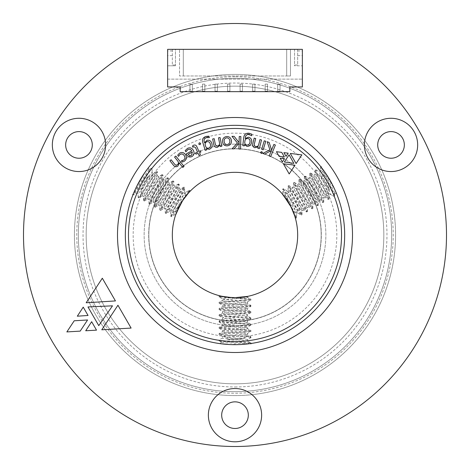 <?xml version="1.0" encoding="UTF-8"?>
<svg xmlns="http://www.w3.org/2000/svg" width="470" height="470" viewBox="0 0 470 470"><rect width="100%" height="100%" fill="white"/><g stroke="black" fill="none" stroke-linecap="round" stroke-linejoin="round"><path stroke-width="0.35" stroke-dasharray="2.35 1.76" d="M235 144.131A90.869 90.869 0 0 0 144.131 235A90.869 90.869 0 0 0 235 325.869A90.869 90.869 0 0 0 325.869 235A90.869 90.869 0 0 0 235 144.131A90.869 90.869 0 0 0 144.131 235A90.869 90.869 0 0 0 235 325.869A90.869 90.869 0 0 0 325.869 235A90.869 90.869 0 0 0 235 144.131M235 391.669A156.669 156.669 0 0 0 391.669 235A156.669 156.669 0 0 0 235 78.331A156.669 156.669 0 0 0 78.331 235A156.669 156.669 0 0 0 235 391.669A156.669 156.669 0 0 0 391.669 235A156.669 156.669 0 0 0 235 78.331A156.669 156.669 0 0 0 78.331 235A156.669 156.669 0 0 0 235 391.669A156.669 156.669 0 0 0 391.669 235A156.669 156.669 0 0 0 235 78.331A156.669 156.669 0 0 0 78.331 235A156.669 156.669 0 0 0 235 391.669A156.669 156.669 0 0 0 391.669 235A156.669 156.669 0 0 0 235 78.331A156.669 156.669 0 0 0 78.331 235A156.669 156.669 0 0 0 235 391.669M235 395.581A160.581 160.581 0 0 0 395.581 235A160.581 160.581 0 0 0 235 74.419A160.581 160.581 0 0 0 74.419 235A160.581 160.581 0 0 0 235 395.581A160.581 160.581 0 0 0 395.581 235A160.581 160.581 0 0 0 235 74.419A160.581 160.581 0 0 0 74.419 235A160.581 160.581 0 0 0 235 395.581M235 383.831A148.831 148.831 0 0 0 383.831 235A148.831 148.831 0 0 0 235 86.169A148.831 148.831 0 0 0 86.169 235A148.831 148.831 0 0 0 235 383.831A148.831 148.831 0 0 0 383.831 235A148.831 148.831 0 0 0 235 86.169A148.831 148.831 0 0 0 86.169 235A148.831 148.831 0 0 0 235 383.831A148.831 148.831 0 0 1 86.169 235A148.831 148.831 0 0 1 235 86.169M238.29 344.616L235 344.669A109.669 109.669 0 0 0 344.669 235A109.669 109.669 0 0 0 235 125.331A109.669 109.669 0 0 0 125.331 235A109.669 109.669 0 0 0 235 344.669A109.669 109.669 0 0 0 344.669 235A109.669 109.669 0 0 0 235 125.331A109.669 109.669 0 0 0 125.331 235A109.669 109.669 0 0 0 235 344.669A109.669 109.669 0 0 0 344.669 235A109.669 109.669 0 0 0 141.717 177.343L138.421 183.042A109.669 109.669 0 0 0 231.71 344.616L235 344.263L238.29 344.616A109.669 109.669 0 0 0 331.579 183.042L328.283 177.343L331.579 183.042M235 148.679A86.321 86.321 0 0 0 148.679 235A86.321 86.321 0 0 0 235 321.321A86.321 86.321 0 0 0 321.321 235A86.321 86.321 0 0 0 235 148.679A86.321 86.321 0 0 0 148.679 235A86.321 86.321 0 0 0 235 321.321A86.321 86.321 0 0 0 321.321 235A86.321 86.321 0 0 0 235 148.679M391.028 158.231A13.319 13.319 0 0 1 377.71 144.919A13.319 13.319 0 0 1 391.028 131.6A13.319 13.319 0 0 1 404.347 144.919A13.319 13.319 0 0 1 391.028 158.231M78.972 158.231A13.319 13.319 0 0 1 65.653 144.919A13.319 13.319 0 0 1 78.972 131.6A13.319 13.319 0 0 1 92.29 144.919A13.319 13.319 0 0 1 78.972 158.231M235 428.481A13.319 13.319 0 0 1 221.681 415.169A13.319 13.319 0 0 1 235 401.85A13.319 13.319 0 0 1 248.319 415.169A13.319 13.319 0 0 1 235 428.481M235 388.531A26.631 26.631 0 0 0 208.369 415.169A26.631 26.631 0 0 0 235 441.8A26.631 26.631 0 0 0 261.631 415.169A26.631 26.631 0 0 0 235 388.531A26.631 26.631 0 0 0 208.369 415.169A26.631 26.631 0 0 0 235 441.8A26.631 26.631 0 0 0 261.631 415.169A26.631 26.631 0 0 0 235 388.531A26.631 26.631 0 0 0 208.369 415.169A26.631 26.631 0 0 0 235 441.8A26.631 26.631 0 0 0 261.631 415.169A26.631 26.631 0 0 0 235 388.531M78.972 118.281A26.631 26.631 0 0 0 52.34 144.919A26.631 26.631 0 0 0 78.972 171.55A26.631 26.631 0 0 0 105.603 144.919A26.631 26.631 0 0 0 78.972 118.281A26.631 26.631 0 0 0 52.34 144.919A26.631 26.631 0 0 0 78.972 171.55A26.631 26.631 0 0 0 105.603 144.919A26.631 26.631 0 0 0 78.972 118.281A26.631 26.631 0 0 0 52.34 144.919A26.631 26.631 0 0 0 78.972 171.55A26.631 26.631 0 0 0 105.603 144.919A26.631 26.631 0 0 0 78.972 118.281M391.028 118.281A26.631 26.631 0 0 0 364.397 144.919A26.631 26.631 0 0 0 391.028 171.55A26.631 26.631 0 0 0 417.66 144.919A26.631 26.631 0 0 0 391.028 118.281A26.631 26.631 0 0 0 364.397 144.919A26.631 26.631 0 0 0 391.028 171.55A26.631 26.631 0 0 0 417.66 144.919A26.631 26.631 0 0 0 391.028 118.281A26.631 26.631 0 0 0 364.397 144.919A26.631 26.631 0 0 0 391.028 171.55A26.631 26.631 0 0 0 417.66 144.919A26.631 26.631 0 0 0 391.028 118.281M235 446.5A211.5 211.5 0 0 0 446.5 235A211.5 211.5 0 0 0 235 23.5A211.5 211.5 0 0 0 23.5 235A211.5 211.5 0 0 0 235 446.5M235 117.5A117.5 117.5 0 0 0 117.5 235A117.5 117.5 0 0 0 235 352.5A117.5 117.5 0 0 0 352.5 235A117.5 117.5 0 0 0 235 117.5M66.858 331.92L74.219 320.775L87.567 319.976L80.194 331.121L66.858 331.92M98.765 325.639L87.978 306.951L112.506 305.829L98.765 325.639M96.514 330.146L85.722 330.762L91.65 321.709L96.514 330.146M77.321 316.193L83.225 307.133L88.043 315.47L77.321 316.193M86.18 302.762L102.319 278.216L115.444 300.929L86.18 302.762M117.941 305.241L131.107 328.072L101.784 329.787L117.941 305.241M327.672 192.794L326.85 190.021L329.223 190.291L329.37 189.122C327.402 183.841 324.365 179.305 320.264 175.504L316.962 174.57A101.831 101.831 0 0 0 152.11 175.845L150.124 177.948L149.172 175.751L148.079 176.215C144.496 180.556 142.081 185.456 140.841 190.908L140.977 192.453C141.969 192.547 142.21 193.141 141.681 194.233A101.831 101.831 0 0 0 225.218 336.361L228.026 337.031L226.605 338.958L227.55 339.669L235 340.157L243.895 338.588L245.164 337.701C244.747 336.79 245.146 336.291 246.351 336.197A101.831 101.831 0 0 0 327.672 192.794L333.806 196.319L334.511 195.925L334.534 193.141L336.59 193.693A109.669 109.669 0 0 1 250.927 343.505L250.827 342.982L247.531 341.144C248.319 340.098 221.681 339.052 222.469 338.006L222.839 337.754L222.469 338.006L222.469 336.444L226.334 335.645L244.153 334.047L247.531 333.306L247.531 334.875L250.827 336.714L221.206 334.223L219.073 333.7L221.206 333.177L248.795 331.091L250.927 330.569L248.795 330.046L221.206 327.954L219.073 327.431L221.206 326.909L248.795 324.823L250.927 324.3L248.795 323.777L221.206 321.691L219.073 321.169L221.206 320.646L248.795 318.554L250.927 318.031L248.795 317.509L221.206 315.423L219.073 314.9L221.206 314.377L248.795 312.291L250.927 311.769L248.795 311.246L221.206 309.154L219.073 308.631L221.206 308.109L248.795 306.023L250.927 305.5L248.795 304.977L221.206 302.892L219.073 302.369L221.206 301.846L248.795 299.754L250.927 299.231L248.795 298.709L235 297.669A62.669 62.669 0 0 0 297.669 235A62.669 62.669 0 0 0 235 172.331A62.669 62.669 0 0 0 172.331 235A62.669 62.669 0 0 0 235 297.669M247.525 341.144L247.531 339.575L247.525 341.144L250.927 343.1C251.902 342.031 217.023 340.985 219.096 339.91L225.218 336.361M246.351 336.197L250.569 337.055L250.733 337.777L247.473 339.681M152.11 175.845L152.098 168.771L151.405 168.354L148.984 169.729L148.432 167.672L148.89 169.705L151.405 168.354C151.375 166.492 136.065 191.032 133.304 193.957M138.168 193.57L136.811 192.782L138.168 193.57L140.477 191.043L151.452 175.486L153.414 173.424L152.174 177.172L144.643 193.405L143.597 196.701L145.888 194.198L156.469 179.17L158.842 176.555C158.872 177.607 157.227 181.502 153.907 188.253L150.1 196.466L149.025 199.832L151.422 197.189L162.356 181.684L164.271 179.693L163.208 183.024L155.464 199.75L154.448 202.97C154.941 203.234 157.855 198.992 162.003 193L167.349 185.403L169.699 182.824L168.654 186.108L161.022 202.582L159.876 206.101L161.962 203.874L172.754 188.564L175.122 185.956L174.112 189.175L166.227 206.23L165.305 209.232C165.528 209.861 169.423 204.256 172.425 199.897L178.042 191.889L180.55 189.093C181.232 188.94 178.477 194.745 175.616 200.778L171.861 208.874L170.733 212.37L169.376 211.582L166.133 213.515L183.1 189.11L184.622 187.524L184.005 189.633L172.026 214.567L171.409 216.676L172.931 215.09L180.727 203.669M141.681 194.233L138.838 197.453L138.127 197.241L139.69 195.896L156.657 171.497L156.193 173.577L144.208 198.51L143.597 200.62L145.113 199.027L160.716 176.185L162.232 174.599L161.621 176.708L149.636 201.642L149.025 203.751L150.541 202.165L166.145 179.323L167.661 177.731L167.05 179.84L155.065 204.773L154.448 206.882L155.97 205.296L171.568 182.454L173.089 180.868L172.472 182.977L160.493 207.91L159.876 210.02L161.398 208.427L176.996 185.585L178.518 183.999L177.901 186.108L165.252 213.004L165.305 209.232L163.948 208.451C164.465 209.649 178.682 187.107 179.193 188.305C180.492 188.153 168.078 211.741 169.376 211.582C169.887 212.787 184.105 190.238 184.622 191.443L184.675 187.671M165.252 213.004L166.821 211.565L182.425 188.723L183.94 187.13L183.329 189.24L170.68 216.135L170.733 212.37C171.509 212.058 174.047 208.704 178.353 202.3L183.606 194.839L185.979 192.224L184.622 191.443C185.92 191.284 173.506 214.872 174.799 214.72L171.562 216.647M170.68 216.135L172.249 214.696L189.216 190.297L185.785 192.259L185.309 194.621L182.642 200.561M159.824 209.873L159.876 206.101L158.519 205.32C159.036 206.518 173.254 183.976 173.765 185.174C175.063 185.021 162.649 208.604 163.948 208.451L160.705 210.378L177.678 185.979L179.193 184.393L178.582 186.502L166.597 211.435L166.133 213.515M183.793 187.16L180.55 189.093L179.258 188.493L179.246 184.54M154.401 206.735L154.448 202.97L153.091 202.182C153.608 203.387 167.825 180.844 168.336 182.043C169.641 181.89 157.221 205.472 158.519 205.32L155.282 207.246L172.249 182.848L173.765 181.255L173.154 183.365L161.169 208.298L160.705 210.378M178.365 184.029L175.122 185.956L173.829 185.356L173.818 181.402M148.972 203.604L149.025 199.832L147.668 199.051C148.179 200.249 162.397 177.707 162.914 178.905C164.212 178.753 151.798 202.341 153.091 202.182L149.854 204.115L166.821 179.71L168.342 178.124L167.725 180.233L155.74 205.167L155.282 207.246M172.937 180.897L169.505 182.859L168.336 182.043L168.389 178.271M143.544 200.473L143.597 196.701L142.24 195.92C142.757 197.118 156.968 174.576 157.485 175.774C158.784 175.621 146.37 199.204 147.668 199.051L144.425 200.978L161.392 176.579L162.914 174.993L162.297 177.102L150.318 202.035L149.854 204.115M167.508 177.76L164.271 179.693L162.978 179.094L162.967 175.14M150.124 177.948C146.863 185.057 141.382 195.943 142.24 195.92L138.997 197.846L155.97 173.448L157.485 171.856L156.874 173.965L144.889 198.898L144.425 200.978M162.085 174.629L158.842 176.555L157.55 175.956L157.538 172.002M250.304 343.594C246.392 342.665 217.481 341.672 219.085 340.715L221.482 342.125L219.978 343.635A109.669 109.669 0 0 1 133.069 194.539L133.421 194.739L137.005 192.747L133.574 194.715L132.74 194.351M136.811 192.782C137.328 193.987 151.546 171.438 152.057 172.643L152.092 173.089L152.057 172.643L153.414 173.424L156.657 171.497M176.209 213.304L175.557 215.154L174.799 214.72L176.156 213.439M319.3 171.856L320.657 171.074L319.3 171.856L320.334 175.122L328.319 192.406L329.118 195.132L326.497 192.183L316.204 177.548L313.872 174.993L314.894 178.23L322.614 194.903L323.689 198.27C322.772 197.77 320.217 194.392 316.028 188.147L310.823 180.744L308.443 178.124L309.536 181.526L317.491 198.745L318.261 201.401L315.911 198.81L305.3 183.746L303.015 181.255C302.539 181.549 304.76 186.196 307.873 192.782L311.774 201.207L312.838 204.532L310.517 201.988L300.066 187.142L297.592 184.393L298.474 187.313L306.34 204.315L307.409 207.67L305.13 205.179L294.302 189.821L292.164 187.524C291.512 187.407 294.414 193.581 296.688 198.363L300.812 207.229L301.981 210.801C301.769 211.465 298.121 206.177 294.326 200.684L289.191 193.387L286.735 190.655L288.092 189.874L288.039 186.102L300.688 212.998L301.305 215.107L299.784 213.521L284.186 190.679L282.664 189.093L283.281 191.202L289.273 203.669M316.962 174.57L315.599 170.493L316.14 169.981L316.522 172.008L329.17 198.904L327.596 197.465L311.998 174.623L310.476 173.03L311.093 175.14L323.078 200.073L323.689 202.182L322.173 200.596L306.569 177.754L305.054 176.168L305.664 178.277L317.649 203.21L318.266 205.32L316.745 203.727L301.147 180.885L299.625 179.299L300.242 181.408L312.221 206.342L312.838 208.451L311.316 206.865L295.718 184.023L294.197 182.43L294.813 184.54L306.793 209.473L307.409 211.582L305.888 209.996L288.921 185.597L292.164 187.524L293.521 186.743C292.223 186.584 304.636 210.172 303.338 210.014C302.821 211.218 288.609 188.676 288.092 189.874C286.794 189.721 299.208 213.304 297.909 213.151L301.153 215.078M288.921 185.597L289.385 187.677L301.37 212.61L301.981 214.72L300.465 213.127L283.492 188.729L286.735 190.655C286.612 191.484 288.245 195.361 291.641 202.294L295.477 210.572L296.552 213.932L297.909 213.151C297.398 214.349 283.181 191.807 282.664 193.005L282.611 189.24M283.492 188.729L283.956 190.808L296.605 217.704L296.623 213.75L294.813 212.158L291 206.876M294.349 182.46L297.592 184.393L298.943 183.606C297.651 183.453 310.065 207.041 308.767 206.882C308.249 208.087 294.032 185.538 293.521 186.743L293.468 182.971L306.117 209.867L306.734 211.976L305.212 210.39L289.614 187.548L288.039 186.102M302.034 214.573L301.981 210.801L303.15 209.978L306.581 211.947M299.778 179.329L303.015 181.255L304.372 180.474C303.079 180.321 315.488 203.904 314.195 203.751C313.678 204.949 299.461 182.407 298.943 183.606L298.897 179.84L311.545 206.735L312.156 208.845L310.641 207.252L295.037 184.41L293.468 182.971M307.462 211.435L307.409 207.67L308.579 206.847L312.004 208.815M305.206 176.197L308.443 178.124L309.801 177.343C308.502 177.184 320.916 200.772 319.618 200.62C319.106 201.818 304.889 179.276 304.372 180.474L304.325 176.702L316.968 203.598L317.585 205.707L316.063 204.121L300.465 181.279L298.897 179.84M312.885 208.304L312.838 204.532L314.001 203.716L317.432 205.678M310.629 173.06L313.872 174.993L315.229 174.206C313.931 174.053 326.345 197.641 325.046 197.482C324.535 198.687 310.318 176.138 309.801 177.343L309.748 173.571L322.397 200.467L323.013 202.576L321.492 200.99L305.894 178.148L304.325 176.702M318.313 205.173L318.261 201.401L319.43 200.584L322.861 202.547M326.85 190.021C322.314 183.641 315.634 173.454 315.229 174.206L315.176 170.44L327.825 197.335L328.442 199.445L326.92 197.852L311.322 175.01L309.748 173.571M323.76 198.087L325.046 197.482L328.289 199.415M322.455 168.83C325.081 174.429 335.791 194.133 334.534 193.141L334.599 195.773L333.806 196.319C335.774 197.576 319.242 166.844 320.657 167.155L320.587 171.256L320.605 167.302L321.004 166.956A109.669 109.669 0 0 0 125.331 235A109.669 109.669 0 0 0 235 344.669L243.149 344.363M320.693 170.957L320.657 171.074C319.359 170.921 331.773 194.504 330.475 194.351L330.069 194.151L330.475 194.351L329.118 195.132L329.17 198.904M283.187 194.933L281.906 193.446L282.664 193.005L283.093 194.821M235 321.169A86.169 86.169 0 0 0 321.169 235A86.169 86.169 0 0 0 235 148.831A86.169 86.169 0 0 0 148.831 235A86.169 86.169 0 0 0 235 321.169A86.169 86.169 0 0 0 321.169 235A86.169 86.169 0 0 0 235 148.831A86.169 86.169 0 0 0 148.831 235A86.169 86.169 0 0 0 235 321.169M250.733 337.777L248.795 337.096L221.206 335.004L219.073 334.481L221.206 333.959L250.827 331.468L247.408 333.453L244.218 332.578L225.917 330.921L222.469 330.175C223.362 329.629 227.556 329.1 235.065 328.601L244.077 327.79L247.531 327.044L244.042 326.286L225.148 324.57L222.469 323.906L225.882 323.166L244.236 321.504L247.531 320.775C247.52 320.217 242.385 319.812 235.123 319.218L225.876 318.384L222.469 317.644L225.829 316.903L243.912 315.276L247.531 314.506L244.564 313.813L225.905 312.121L222.469 311.375L225.759 310.647L244.471 308.949L247.531 308.244C247.96 307.732 241.163 307.163 235.887 306.745L226.146 305.882L222.469 305.106C221.993 304.595 228.402 304.078 235.059 303.538L243.942 302.739L247.531 301.975L247.531 303.544L250.827 305.382M250.827 331.468L248.795 330.827L221.206 328.741L219.073 328.219L221.206 327.696L248.795 325.604L250.927 325.081L248.795 324.559L219.173 322.068L221.206 321.427L248.795 319.341L250.927 318.819L248.795 318.296L221.206 316.204L219.073 315.681L221.206 315.159L248.795 313.073L250.927 312.55L248.795 312.027L221.206 309.941L219.073 309.419L221.206 308.896L250.827 306.399L247.531 308.244L247.531 309.806C248.319 308.761 221.681 307.721 222.469 306.675C221.681 305.629 248.319 304.589 247.531 303.544C248.319 302.498 221.681 301.452 222.469 300.406L219.173 302.251M250.827 306.399L248.795 305.759L221.206 303.673L219.073 303.15L221.206 302.627L250.827 300.136L247.531 301.975C246.879 301.458 242.702 300.935 235.006 300.406L225.917 299.59L222.469 298.844L222.469 300.406C221.681 299.361 248.319 298.321 247.531 297.275L250.827 299.114M250.827 300.136L248.795 299.496L219.173 296.999L222.592 298.99L224.877 298.221L233.214 297.639M250.827 312.668L247.531 314.506L247.531 316.075C248.319 315.029 221.681 313.989 222.469 312.944C221.681 311.892 248.319 310.858 247.531 309.806L250.827 311.651M219.173 303.268L222.592 305.253L222.469 306.675L219.173 308.514M250.827 318.936L247.531 320.775L247.531 322.344C248.319 321.298 221.681 320.252 222.469 319.212C221.681 318.161 248.319 317.121 247.531 316.075L250.827 317.914M219.173 309.536L222.592 311.522L222.469 312.944L219.173 314.782M250.827 325.199L247.531 327.044L247.531 328.606C248.319 327.561 221.681 326.521 222.469 325.475C221.681 324.429 248.319 323.389 247.531 322.344L250.827 324.183M219.173 315.799L222.592 317.791L222.469 319.212L219.173 321.051M228.026 337.031C235.817 336.297 247.984 335.603 247.531 334.875C248.319 333.829 221.681 332.789 222.469 331.744C221.681 330.698 248.319 329.652 247.531 328.606L250.827 330.451M219.173 322.068L222.592 324.053L222.469 325.475L219.173 327.314M219.173 328.336L222.592 330.322L222.469 331.744L219.173 333.582M247.531 339.575L244.194 338.841L225.23 337.113L222.586 336.585L219.173 334.599M247.531 296.4L247.531 297.275L245.751 296.74M335.369 190.802L324.559 171.709M219.085 340.715L219.096 339.91L219.085 340.715M138.127 197.241L138.11 193.458M184.399 198.035L188.529 192.248L190.05 190.655L189.962 191.425L190.097 190.802M189.216 190.297L188.47 193.023L189.962 191.425L185.309 196.812M228.291 297.304L221.206 296.623L219.073 296.1L219.784 295.795L226.775 297.122M219.173 296.999L221.911 296.282L219.784 295.795M292.311 209.655L295.26 216.135L295.877 218.245L295.254 217.78L292.916 211.059M296.605 217.704L294.62 215.695L295.254 217.78M316.14 169.981L319.418 171.861M229.078 344.504L231.71 344.616M136.882 186.008L135.407 189.087M248.577 343.823C242.42 343.3 219.995 342.724 221.482 342.125L219.073 340.75M138.421 183.042L141.717 177.343M237.25 344.534L237.867 344.498M250.569 337.055L250.827 336.714M226.605 338.958L245.164 337.701M227.55 339.669L243.895 338.588M321.392 167.449C322.543 171.303 336.144 196.836 334.511 195.925L334.546 195.92M329.37 189.122L320.264 175.504M329.223 190.291L318.86 174.846M315.599 170.493L315.176 170.44M148.984 169.729C149.213 168.148 137.499 187.277 133.968 192.347M151.381 168.331L152.098 168.771C152.204 166.439 133.856 196.125 133.421 194.739L133.421 194.745M148.079 176.215L140.841 190.908M149.172 175.751L140.977 192.453M138.838 197.453L138.997 197.846M328.736 178.283L328.395 177.772M139.014 182.184L138.744 182.73M269.921 149.812L267.148 141.693L269.192 142.516L271.584 150.1L273.881 144.413L275.373 145.019L270.702 156.581L269.21 155.975L271.366 150.518L264.675 154.142L262.83 153.396L269.921 149.812M290.272 153.437L301.875 154.853L296.088 163.554L290.272 153.437M294.995 165.211L289.191 173.947L283.392 163.789L294.995 165.211M284.332 161.98L289.085 154.824L293.832 163.372L284.332 161.98M242.773 145.671L243.748 137.581C244.153 134.414 245.939 132.969 249.1 133.257L251.885 134.214L251.703 135.724L248.965 134.561C246.809 134.385 245.599 135.383 245.34 137.557L245.258 138.497L248.466 137.187C250.874 137.816 251.914 139.408 251.591 141.975C251.286 144.86 249.74 146.335 246.962 146.387L244.512 144.672L244.335 145.859L242.773 145.671M247.86 138.427C246.145 138.439 245.164 139.314 244.917 141.053L244.764 142.281C244.694 143.797 245.393 144.725 246.862 145.065C248.789 144.983 249.829 143.92 249.987 141.875C250.24 140.066 249.529 138.92 247.86 138.427M252.848 143.415L254.188 138.121L255.715 138.509L254.47 143.438C253.953 144.954 254.382 146.006 255.745 146.605C257.301 146.781 258.3 146.088 258.729 144.531L259.981 139.584L261.514 139.978L259.322 148.643L257.783 148.25L258.118 146.81L254.858 147.727C252.883 146.975 252.214 145.541 252.848 143.415M264.252 140.806L265.762 141.258L263.194 149.766L261.684 149.307L264.252 140.806M261.796 151.599L262.466 152.815L261.232 153.473L260.55 152.233L261.796 151.599M237.444 142.962L231.98 136.329L234.189 136.382L239.06 142.645L239.254 136.506L240.863 136.547L240.564 149.031L238.948 148.99L239.095 143.115L234.048 148.873L232.057 148.826L237.444 142.962M226.693 136.523C229.513 136.523 231.087 137.939 231.41 140.771C231.528 143.761 230.118 145.459 227.18 145.87C224.355 145.859 222.815 144.425 222.557 141.558C222.457 138.638 223.838 136.958 226.693 136.523M224.167 141.388C224.243 143.421 225.248 144.472 227.186 144.554C229.107 144.173 229.983 142.968 229.807 140.935C229.66 138.944 228.626 137.91 226.693 137.833C224.789 138.192 223.949 139.379 224.167 141.388M213.721 144.337L212.651 138.991L214.197 138.679L215.189 143.661C215.378 145.248 216.218 146.011 217.698 145.964C219.179 145.453 219.778 144.402 219.496 142.815L218.497 137.822L220.048 137.516L221.799 146.264L220.248 146.575L219.925 145.13L217.381 147.357C215.284 147.527 214.062 146.523 213.721 144.337M205.22 150.341L202.84 142.557C201.93 139.496 202.981 137.452 205.983 136.435L208.909 136.188L209.356 137.639L206.389 137.681C204.35 138.397 203.645 139.796 204.286 141.887L204.591 142.78L206.988 140.289C209.444 139.884 211.042 140.918 211.788 143.391C212.681 146.158 211.864 148.126 209.344 149.301L206.406 148.72L206.73 149.883L205.22 150.341M206.941 141.664C205.378 142.369 204.832 143.567 205.314 145.254L205.678 146.44C206.224 147.856 207.235 148.42 208.715 148.132C210.437 147.275 210.959 145.882 210.278 143.955C209.779 142.198 208.662 141.435 206.941 141.664M173.307 165.07L169.893 160.746L171.133 159.771L174.317 163.801C175.204 165.111 176.285 165.405 177.566 164.682C178.647 163.537 178.694 162.32 177.719 161.022L174.576 157.05L175.821 156.069L184.023 166.451L182.777 167.432L179.205 162.908L177.936 166.057C176.144 167.203 174.605 166.874 173.307 165.07M276.442 151.71L281.724 152.362L284.374 156.974L279.086 156.328L276.442 151.71M282.323 161.968L280.196 158.237L284.473 158.737L282.323 161.968M283.904 152.656L288.18 153.155L286.06 156.351L283.904 152.656M199.356 142.78L200.696 143.362L200.097 144.707L198.739 144.12L199.356 142.78M192.941 147.286L192.4 146.082L193.564 145.254C195.091 144.678 196.184 145.16 196.842 146.705L198.957 151.428L200.361 150.8L200.896 151.992L199.492 152.621L200.373 154.589L199.133 155.688L198.052 153.267L196.019 154.178L195.485 152.979L197.518 152.069L195.52 147.603L193.669 146.634L192.941 147.286M178.524 156.351L177.719 155.141L179.44 153.267C181.825 151.933 183.841 152.38 185.48 154.607C187.048 157.197 186.649 159.412 184.287 161.257L182.301 162.056L181.438 160.752L183.564 160.164C185.104 158.866 185.321 157.35 184.205 155.605C183.077 153.943 181.649 153.578 179.916 154.518L178.524 156.351M186.672 154.595L186.29 153.896L191.778 150.905C190.826 149.29 189.51 148.873 187.836 149.648L185.879 151.81L185.204 150.57L187.554 148.344C190.086 147.257 192.024 147.956 193.376 150.447C194.639 152.926 194.175 154.971 191.989 156.575C189.668 157.55 187.9 156.892 186.672 154.595M192.383 152.016L188.288 154.248C188.999 155.605 190.039 156.005 191.402 155.447L192.383 152.016M265.156 84.13L267.506 84.13L267.506 91.18L265.156 91.18L265.156 84.13L267.506 84.13L267.506 91.18L265.156 91.18L265.156 84.13M240.094 84.13L242.444 84.13L242.444 91.18L240.094 91.18L240.094 84.13L242.444 84.13L242.444 91.18L240.094 91.18L240.094 84.13M215.025 84.13L217.375 84.13L217.375 91.18L215.025 91.18L215.025 84.13L217.375 84.13L217.375 91.18L215.025 91.18L215.025 84.13M189.956 84.13L192.306 84.13L192.306 91.18L189.956 91.18L189.956 84.13L192.306 84.13L192.306 91.18L189.956 91.18L189.956 84.13M180.169 91.65L180.169 86.95L167.631 86.95L167.631 79.119L302.369 79.119L302.369 86.95L289.831 86.95L289.831 91.65L180.169 91.65M202.494 84.13L204.844 84.13L204.844 91.18L202.494 91.18L202.494 84.13L204.844 84.13L204.844 91.18L202.494 91.18L202.494 84.13M227.556 84.13L229.906 84.13L229.906 91.18L227.556 91.18L227.556 84.13L229.906 84.13L229.906 91.18L227.556 91.18L227.556 84.13M252.625 84.13L254.975 84.13L254.975 91.18L252.625 91.18L252.625 84.13L254.975 84.13L254.975 91.18L252.625 91.18L252.625 84.13M277.694 84.13L280.044 84.13L280.044 91.18L277.694 91.18L277.694 84.13L280.044 84.13L280.044 91.18L277.694 91.18L277.694 84.13M297.669 49.35L297.669 65.019L294.531 65.019L294.531 49.35L297.669 49.35L297.669 65.019L294.531 65.019L294.531 49.35L175.469 49.35L175.469 65.8L167.631 65.8L167.631 49.35L175.469 49.35L175.469 65.019L172.331 65.019L175.469 65.019L175.469 65.8L167.631 65.8L167.631 79.119L302.369 79.119L302.369 49.35L297.669 49.35M286.7 49.35L183.3 49.35L290.46 49.35L286.7 49.35L286.7 75.981L286.7 49.35L286.7 75.981L290.46 75.981L286.7 75.981L286.7 49.35M179.54 49.35L183.3 49.35L179.54 49.35L179.54 75.981L286.7 75.981L183.3 75.981L183.3 49.35L183.3 75.981L179.54 75.981L179.54 49.35M294.531 65.8L294.531 65.019L294.531 65.8L302.369 65.8L294.531 65.8M172.331 49.35L172.331 65.019L172.331 49.35M297.669 55.619L302.369 55.619M172.331 55.619L167.631 55.619M297.669 50.919L302.369 50.919M172.331 50.919L167.631 50.919M290.46 75.981L290.46 49.35L290.46 75.981M183.3 75.981L183.3 49.35L183.3 75.981M235 386.969A151.969 151.969 0 0 0 386.969 235A151.969 151.969 0 0 0 235 83.031A151.969 151.969 0 0 0 83.031 235A151.969 151.969 0 0 0 235 386.969M235 76.769A158.231 158.231 0 0 0 76.769 235A158.231 158.231 0 0 0 235 393.231A158.231 158.231 0 0 0 393.231 235A158.231 158.231 0 0 0 235 76.769M221.476 342.137L219.978 343.635M222.592 337.86L221.047 338.764M250.927 343.1L250.927 343.881M250.927 336.831L250.927 337.619M219.073 333.7L219.073 334.481M250.927 330.569L250.927 331.35M219.073 327.431L219.073 328.219M250.927 324.3L250.927 325.081M219.073 321.169L219.073 321.95M250.927 318.031L250.927 318.819M219.073 314.9L219.073 315.681M250.927 311.769L250.927 312.55M219.073 308.631L219.073 309.419M250.927 305.5L250.927 306.281M219.073 302.369L219.073 303.15M250.927 299.231L250.927 300.019M219.073 296.1L219.073 296.881M250.827 337.736L249.094 338.741M219.173 295.983L219.59 295.742M334.546 193.147L336.59 193.693M320.657 167.155L321.333 166.768M330.281 194.316L331.838 195.203M316.057 169.929L317.796 170.927M323.742 202.035L323.754 198.087M315.229 170.293L315.905 169.899M328.442 199.445L329.118 199.051M309.801 173.424L310.476 173.03M323.013 202.576L323.689 202.182M304.372 176.555L305.054 176.168M317.585 205.707L318.266 205.32M298.943 179.693L299.625 179.299M312.156 208.845L312.838 208.451M293.521 182.824L294.197 182.43M306.734 211.976L307.409 211.582M288.092 185.956L288.768 185.568M301.305 215.107L301.981 214.72M282.664 189.093L283.345 188.699M295.877 218.245L296.552 217.851M295.724 218.215L295.313 217.974M152.121 172.825L152.116 171.033M138.115 197.335L138.11 195.332M138.85 197.876L138.168 197.482M157.485 171.856L156.81 171.468M144.272 201.007L143.597 200.62M162.914 174.993L162.232 174.599M149.701 204.145L149.025 203.751M168.342 178.124L167.661 177.731M155.129 207.276L154.448 206.882M173.765 181.255L173.089 180.868M160.558 210.407L159.876 210.02M179.193 184.393L178.518 183.999M165.981 213.545L165.305 213.151M184.622 187.524L183.94 187.13M171.409 216.676L170.733 216.282M190.05 190.655L189.369 190.268"/><path stroke-width="0.7" d="M391.028 131.6A13.319 13.319 0 0 0 377.71 144.919A13.319 13.319 0 0 0 391.028 158.231A13.319 13.319 0 0 0 404.347 144.919A13.319 13.319 0 0 0 391.028 131.6M78.972 131.6A13.319 13.319 0 0 0 65.653 144.919A13.319 13.319 0 0 0 78.972 158.231A13.319 13.319 0 0 0 92.29 144.919A13.319 13.319 0 0 0 78.972 131.6M235 401.85A13.319 13.319 0 0 0 221.681 415.169A13.319 13.319 0 0 0 235 428.481A13.319 13.319 0 0 0 248.319 415.169A13.319 13.319 0 0 0 235 401.85M235 388.531A26.631 26.631 0 0 0 208.369 415.169A26.631 26.631 0 0 0 235 441.8A26.631 26.631 0 0 0 261.631 415.169A26.631 26.631 0 0 0 235 388.531M78.972 118.281A26.631 26.631 0 0 0 52.34 144.919A26.631 26.631 0 0 0 78.972 171.55A26.631 26.631 0 0 0 105.603 144.919A26.631 26.631 0 0 0 78.972 118.281M391.028 118.281A26.631 26.631 0 0 0 364.397 144.919A26.631 26.631 0 0 0 391.028 171.55A26.631 26.631 0 0 0 417.66 144.919A26.631 26.631 0 0 0 391.028 118.281M235 446.5A211.5 211.5 0 0 0 446.5 235A211.5 211.5 0 0 0 235 23.5A211.5 211.5 0 0 0 23.5 235A211.5 211.5 0 0 0 235 446.5M235 117.5A117.5 117.5 0 0 0 117.5 235A117.5 117.5 0 0 0 235 352.5A117.5 117.5 0 0 0 352.5 235A117.5 117.5 0 0 0 235 117.5M80.194 331.121L66.858 331.92L74.219 320.775L87.567 319.976L80.194 331.121M112.506 305.829L98.765 325.639L87.978 306.951L112.506 305.829M91.65 321.709L96.514 330.146L85.722 330.762L91.65 321.709M88.043 315.47L77.321 316.193L83.225 307.133L88.043 315.47M115.444 300.929L86.18 302.762L102.319 278.216L115.444 300.929M101.784 329.787L117.941 305.241L131.107 328.072L101.784 329.787M328.283 177.343A109.669 109.669 0 0 0 148.432 167.672L144.407 173.201L136.882 186.008M188.47 193.023L182.642 200.561L176.209 213.304M294.62 215.695L291 206.876L283.187 194.933M235 125.331A109.669 109.669 0 0 1 344.669 235A109.669 109.669 0 0 1 235 344.669A109.669 109.669 0 0 1 125.331 235A109.669 109.669 0 0 1 235 125.331A109.669 109.669 0 0 0 125.331 235A109.669 109.669 0 0 0 235 344.669M233.214 297.639L235 297.669C242.602 297.252 246.785 296.829 247.531 296.4L235 297.669L228.291 297.304M321.004 166.956L324.559 171.709M336.59 193.693L335.369 190.802M250.927 343.505L243.149 344.363M175.557 215.154L180.727 203.669L184.399 198.035M231.358 297.563L221.911 296.282M235 172.331A62.669 62.669 0 0 0 172.331 235A62.669 62.669 0 0 0 235 297.669A62.669 62.669 0 0 0 297.669 235A62.669 62.669 0 0 0 235 172.331M179.916 154.518L178.524 156.351L177.719 155.141L179.44 153.267C181.825 151.933 183.841 152.38 185.48 154.607C187.048 157.197 186.649 159.412 184.287 161.257L182.301 162.056L181.438 160.752L183.564 160.164C185.104 158.866 185.321 157.35 184.205 155.605C183.077 153.943 181.649 153.578 179.916 154.518M193.669 146.634L192.941 147.286L192.4 146.082L193.564 145.254C195.091 144.678 196.184 145.16 196.842 146.705L198.957 151.428L200.361 150.8L200.896 151.992L199.492 152.621L200.373 154.589L199.133 155.688L198.052 153.267L196.019 154.178L195.485 152.979L197.518 152.069L195.52 147.603L193.669 146.634M198.739 144.12L199.356 142.78L200.696 143.362L200.097 144.707L198.739 144.12M286.06 156.351L283.904 152.656L288.18 153.155L286.06 156.351M284.473 158.737L282.323 161.968L280.196 158.237L284.473 158.737M279.086 156.328L276.442 151.71L281.724 152.362L284.374 156.974L279.086 156.328M177.936 166.057C176.144 167.203 174.605 166.874 173.307 165.07L169.893 160.746L171.133 159.771L174.317 163.801C175.204 165.111 176.285 165.405 177.566 164.682C178.647 163.537 178.694 162.32 177.719 161.022L174.576 157.05L175.821 156.069L184.023 166.451L182.777 167.432L179.205 162.908L177.936 166.057M206.73 149.883L205.22 150.341L202.84 142.557C201.93 139.496 202.981 137.452 205.983 136.435L208.909 136.188L209.356 137.639L206.389 137.681C204.35 138.397 203.645 139.796 204.286 141.887L204.591 142.78L206.988 140.289C209.444 139.884 211.042 140.918 211.788 143.391C212.681 146.158 211.864 148.126 209.344 149.301L206.406 148.72L206.73 149.883M232.057 148.826L237.444 142.962L231.98 136.329L234.189 136.382L239.06 142.645L239.254 136.506L240.863 136.547L240.564 149.031L238.948 148.99L239.095 143.115L234.048 148.873L232.057 148.826M260.55 152.233L261.796 151.599L262.466 152.815L261.232 153.473L260.55 152.233M261.684 149.307L264.252 140.806L265.762 141.258L263.194 149.766L261.684 149.307M254.858 147.727C252.883 146.975 252.214 145.541 252.848 143.415L254.188 138.121L255.715 138.509L254.47 143.438C253.953 144.954 254.382 146.006 255.745 146.605C257.301 146.781 258.3 146.088 258.729 144.531L259.981 139.584L261.514 139.978L259.322 148.643L257.783 148.25L258.118 146.81L254.858 147.727M244.335 145.859L242.773 145.671L243.748 137.581C244.153 134.414 245.939 132.969 249.1 133.257L251.885 134.214L251.703 135.724L248.965 134.561C246.809 134.385 245.599 135.383 245.34 137.557L245.258 138.497L248.466 137.187C250.874 137.816 251.914 139.408 251.591 141.975C251.286 144.86 249.74 146.335 246.962 146.387L244.512 144.672L244.335 145.859M262.83 153.396L269.921 149.812L267.148 141.693L269.192 142.516L271.584 150.1L273.881 144.413L275.373 145.019L270.702 156.581L269.21 155.975L271.366 150.518L264.675 154.142L262.83 153.396M296.088 163.554L290.272 153.437L301.875 154.853L296.088 163.554M283.392 163.789L294.995 165.211L289.191 173.947L283.392 163.789M293.832 163.372L284.332 161.98L289.085 154.824L293.832 163.372M222.557 141.558C222.457 138.638 223.838 136.958 226.693 136.523C229.513 136.523 231.087 137.939 231.41 140.771C231.528 143.761 230.118 145.459 227.18 145.87C224.355 145.859 222.815 144.425 222.557 141.558M217.381 147.357C215.284 147.527 214.062 146.523 213.721 144.337L212.651 138.991L214.197 138.679L215.189 143.661C215.378 145.248 216.218 146.011 217.698 145.964C219.179 145.453 219.778 144.402 219.496 142.815L218.497 137.822L220.048 137.516L221.799 146.264L220.248 146.575L219.925 145.13L217.381 147.357M191.989 156.575C189.668 157.55 187.9 156.892 186.672 154.595L186.29 153.896L191.778 150.905C190.826 149.29 189.51 148.873 187.836 149.648L185.879 151.81L185.204 150.57L187.554 148.344C190.086 147.257 192.024 147.956 193.376 150.447C194.639 152.926 194.175 154.971 191.989 156.575M281.906 193.446L289.273 203.669L292.311 209.655M219.978 343.635L229.078 344.504M133.069 194.539L135.407 189.087M244.917 141.053L244.764 142.281C244.694 143.797 245.393 144.725 246.862 145.065C248.789 144.983 249.829 143.92 249.987 141.875C250.24 140.066 249.529 138.92 247.86 138.427C246.145 138.439 245.164 139.314 244.917 141.053M227.186 144.554C229.107 144.173 229.983 142.968 229.807 140.935C229.66 138.944 228.626 137.91 226.693 137.833C224.789 138.192 223.949 139.379 224.167 141.388C224.243 143.421 225.248 144.472 227.186 144.554M205.314 145.254L205.678 146.44C206.224 147.856 207.235 148.42 208.715 148.132C210.437 147.275 210.959 145.882 210.278 143.955C209.779 142.198 208.662 141.435 206.941 141.664C205.378 142.369 204.832 143.567 205.314 145.254M192.383 152.016L188.288 154.248C188.999 155.605 190.039 156.005 191.402 155.447L192.383 152.016M167.631 49.35L167.631 86.95L180.169 86.95L180.169 91.65L289.831 91.65L289.831 86.95L302.369 86.95L302.369 49.35L167.631 49.35M235 341.531A106.531 106.531 0 0 0 341.531 235A106.531 106.531 0 0 0 235 128.469A106.531 106.531 0 0 0 128.469 235A106.531 106.531 0 0 0 235 341.531M250.927 343.1L250.927 343.881M320.657 167.155L321.333 166.768M133.421 194.745L132.74 194.351"/></g></svg>
